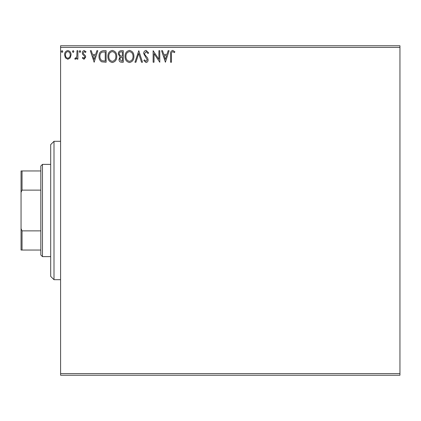 <?xml version="1.0" encoding="UTF-8"?>
<svg xmlns="http://www.w3.org/2000/svg" width="421" height="421" viewBox="0 0 421 421"><rect width="100%" height="100%" fill="white"/><g stroke="black" fill="none" stroke-linecap="round" stroke-linejoin="round"><path stroke-width="0.63" d="M70.223 57.882L67.828 59.277L65.439 57.888L64.581 54.893C64.555 52.504 65.639 51.057 67.828 50.557C70.023 51.057 71.107 52.499 71.086 54.893L70.223 57.882M77.885 50.704L77.885 59.129L76.996 59.129L76.996 57.888L75.454 59.277L74.78 58.987L75.201 58.093L75.601 58.245L76.859 56.43L76.996 50.704L77.885 50.704M84.032 59.277L82.321 58.077L82.842 57.356L83.979 58.245L84.831 57.109L84.621 56.346L82.611 54.293L82.321 52.988C82.311 51.636 82.937 50.825 84.189 50.557L86.016 51.699L85.51 52.478L84.289 51.588L83.205 52.946L83.416 53.751L85.437 55.767L85.721 57.067L84.032 59.277M103.445 50.704L106.124 50.704L106.124 62.234L101.635 61.819C99.761 60.519 98.893 58.687 99.024 56.325C98.893 52.993 100.366 51.12 103.445 50.704M123.274 50.704L123.274 62.234L121.643 62.234C119.885 62.145 119.001 61.192 118.985 59.377L120.064 56.924L118.248 53.977C118.259 52.072 119.164 50.983 120.969 50.704L123.274 50.704M138.798 50.704L142.493 62.234L141.524 62.234L138.725 53.488L135.92 62.234L134.952 62.234L138.798 50.704M158.901 50.704L159.791 50.704L159.791 62.234L154.023 53.635L154.023 62.234L153.139 62.234L153.139 50.704L158.901 59.282L158.901 50.704M171.468 54.562L171.468 62.234L170.584 62.234L170.584 54.446C170.226 52.357 170.931 51.009 172.689 50.409L174.868 51.736L174.42 52.625L172.699 51.588C171.61 52.162 171.2 53.151 171.468 54.562M60.587 47.41L60.587 45.763L399.95 45.763L399.95 47.41L60.587 47.41L60.587 373.59L399.95 373.59L399.95 375.237L60.587 375.237L60.587 373.59M399.95 47.41L399.95 373.59M165.406 62.234L161.564 50.704L162.527 50.704L163.716 54.398L166.953 54.398L168.137 50.704L169.105 50.704L165.406 62.234M146.108 50.409L148.702 52.93L147.981 53.514L146.176 51.588L144.561 53.546L144.856 54.677L147.655 58.082L148.108 59.84C148.124 61.334 147.439 62.234 146.05 62.529L143.824 60.577L144.514 59.871L146.061 61.35L147.224 59.887L143.677 53.53C143.693 51.799 144.503 50.757 146.108 50.409M133.915 56.419C133.983 59.708 132.52 61.745 129.536 62.529C126.484 61.819 124.99 59.803 125.048 56.472C124.99 53.183 126.463 51.157 129.468 50.409C132.478 51.13 133.957 53.135 133.915 56.419M116.77 56.419C116.833 59.708 115.375 61.745 112.386 62.529C109.334 61.819 107.839 59.803 107.897 56.472C107.839 53.183 109.313 51.157 112.318 50.409C115.328 51.13 116.806 53.135 116.77 56.419M94.146 62.234L90.304 50.704L91.268 50.704L92.457 54.398L95.693 54.398L96.877 50.704L97.846 50.704L94.146 62.234M80.695 51.515L79.953 52.478L79.216 51.515L79.953 50.557L80.695 51.515M73.891 51.515L73.154 52.478L72.417 51.515L73.154 50.557L73.891 51.515M62.803 51.515L62.066 52.478L61.329 51.515L62.066 50.557L62.803 51.515M164.095 55.583L165.337 59.456L166.574 55.583L164.095 55.583M125.932 56.477C125.89 59.114 127.079 60.74 129.5 61.35C131.905 60.708 133.083 59.066 133.031 56.425C133.073 53.799 131.894 52.188 129.5 51.588C127.063 52.188 125.879 53.814 125.932 56.477M121.464 61.05L122.385 61.05L122.385 57.356L121.932 57.356C120.606 57.345 119.917 58.014 119.874 59.356L121.464 61.05M121.937 56.172L122.385 56.172L122.385 51.888L121.369 51.888C119.959 51.867 119.217 52.562 119.132 53.977L120.527 56.035L121.937 56.172M108.786 56.477C108.739 59.114 109.928 60.74 112.349 61.35C114.759 60.708 115.933 59.066 115.88 56.425C115.922 53.799 114.744 52.188 112.349 51.588C109.918 52.188 108.729 53.814 108.786 56.477M105.234 61.05L105.234 51.888L101.908 52.178C100.466 53.141 99.803 54.519 99.914 56.325C99.798 58.266 100.53 59.735 102.103 60.729L105.234 61.05M92.836 55.583L94.078 59.456L95.314 55.583L92.836 55.583M65.466 54.888C65.429 56.677 66.218 57.793 67.834 58.245C69.449 57.798 70.239 56.677 70.196 54.888C70.239 53.104 69.449 52.004 67.834 51.588C66.213 52.004 65.423 53.104 65.466 54.888M53.999 279.691L50.704 276.397L50.704 144.603L53.999 141.309L53.999 279.691L60.587 279.691M42.468 256.626L40.821 254.979L40.821 166.021L42.468 164.374L42.468 256.626L50.704 256.626M42.468 164.374L50.704 164.374M40.821 250.037L21.05 250.037L21.05 170.963L22.039 170.963L22.039 190.124L21.05 192.381M21.05 228.619L22.039 230.876L22.039 250.037M40.821 230.876L22.039 230.876M40.821 190.124L22.039 190.124M40.821 170.963L22.039 170.963M53.999 141.309L60.587 141.309"/></g></svg>
